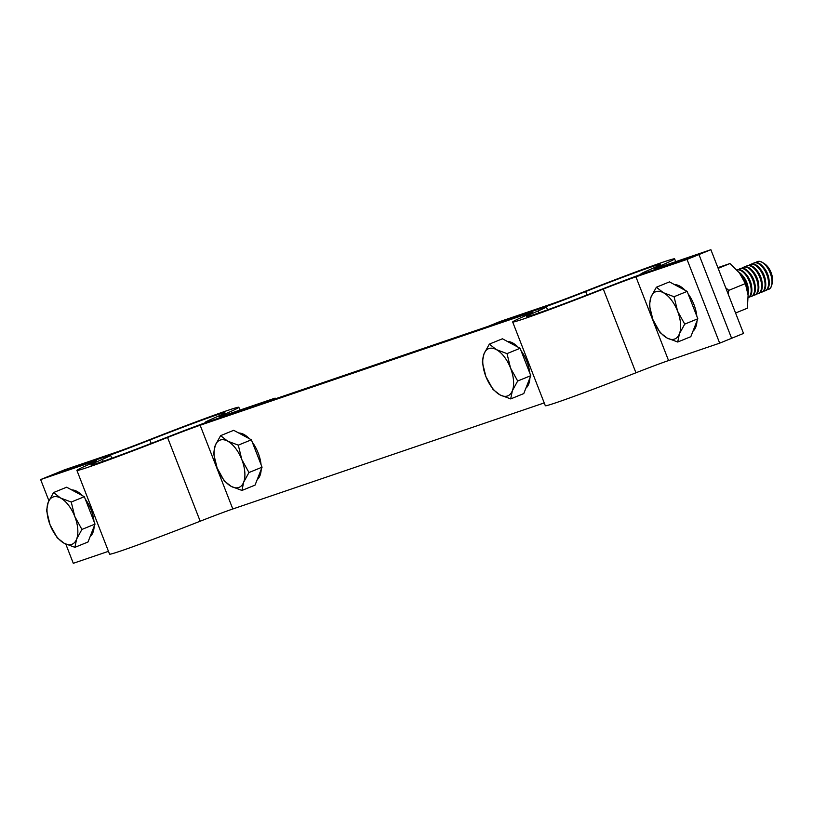<?xml version="1.0" encoding="UTF-8"?>
<svg xmlns="http://www.w3.org/2000/svg" width="813" height="813" viewBox="0 0 813 813"><rect width="100%" height="100%" fill="white"/><g stroke="black" fill="none" stroke-linecap="round" stroke-linejoin="round"><path stroke-width="1.22" d="M668.56 360.566L635.918 276.827L687.036 259.418L719.678 343.157L668.56 360.566A35.965 0.935 -21.3 0 0 635.949 372.791A86.91 2.256 158.7 0 1 545.32 405.728L512.678 321.989A86.91 2.256 158.7 0 1 526.641 315.17A35.965 0.935 -21.3 0 0 532.424 312.344A35.965 0.935 -21.3 0 0 527.535 313.747L200.15 425.25A35.965 0.935 -21.3 0 0 167.539 437.475A86.91 2.256 158.7 0 1 76.91 470.412A86.91 2.256 158.7 0 1 90.873 463.593A35.965 0.935 -21.3 0 0 96.656 460.768A35.965 0.935 -21.3 0 0 91.767 462.16L40.65 479.568L48.892 500.706M687.036 259.418L698.956 254.56L647.839 271.969A50.945 1.321 -21.3 0 0 601.64 289.296A71.92 1.86 158.7 0 1 526.641 316.552A71.92 1.86 158.7 0 1 538.196 310.901A50.945 1.321 -21.3 0 0 546.377 306.908A50.945 1.321 -21.3 0 0 539.456 308.879L212.081 420.382A50.945 1.321 -21.3 0 0 165.872 437.709A71.92 1.86 158.7 0 1 90.873 464.965A71.92 1.86 158.7 0 1 102.428 459.325A50.945 1.321 -21.3 0 0 110.619 455.321A50.945 1.321 -21.3 0 0 103.688 457.302L52.571 474.711L40.65 479.568M635.918 276.827A35.965 0.935 -21.3 0 0 603.307 289.062A86.91 2.256 158.7 0 1 512.678 321.989M544.222 402.913L232.803 508.979A35.965 0.935 -21.3 0 0 200.191 521.214A86.91 2.256 158.7 0 1 109.562 554.141L76.91 470.412M108.464 551.326L73.292 563.307L65.812 544.1M710.877 249.693L698.956 254.56L647.839 271.969A50.945 1.321 -21.3 0 1 640.918 273.94A50.945 1.321 -21.3 0 1 649.099 269.946A71.92 1.86 158.7 0 0 660.654 264.296A71.92 1.86 158.7 0 0 585.655 291.552A50.945 1.321 -21.3 0 1 539.456 308.879L488.339 326.287L500.259 321.43L551.377 304.021A35.965 0.935 -21.3 0 0 583.988 291.786A86.91 2.256 158.7 0 1 674.617 258.859A86.91 2.256 158.7 0 1 660.654 265.678A35.965 0.935 -21.3 0 0 654.872 268.503A35.965 0.935 -21.3 0 0 659.77 267.101L710.877 249.693L743.529 333.432L731.609 338.289L698.956 254.56L731.609 338.289L719.678 343.157M275.119 398.116L224.002 415.524A35.965 0.935 -21.3 0 1 219.114 416.917A35.965 0.935 -21.3 0 1 224.886 414.091A86.91 2.256 158.7 0 0 238.849 407.272A86.91 2.256 158.7 0 0 148.22 440.209A35.965 0.935 -21.3 0 1 115.609 452.435L64.501 469.843L52.571 474.711L103.688 457.302A50.945 1.321 -21.3 0 0 149.887 439.975A71.92 1.86 158.7 0 1 224.896 412.719A71.92 1.86 158.7 0 1 213.341 418.36A50.945 1.321 -21.3 0 0 205.15 422.364A50.945 1.321 -21.3 0 0 212.081 420.382L263.188 402.974L275.119 398.116L275.394 398.817M768.661 289.377A14.98 7.663 -112.2 0 0 768.712 289.357A14.98 7.663 -112.2 0 0 771.832 284.906A14.98 7.663 -112.2 0 0 770.318 273.005A14.98 7.663 -112.2 0 0 762.736 262.609A14.98 7.663 -112.2 0 0 757.401 261.603A14.98 7.663 -112.2 0 0 757.34 261.623M767.106 289.702A14.98 7.663 -112.2 0 0 768.387 289.479A14.98 7.663 -112.2 0 0 768.6 289.398A14.98 7.663 -112.2 0 0 770.206 273.056A14.98 7.663 -112.2 0 0 757.503 261.573A14.98 7.663 -112.2 0 0 757.289 261.654A14.98 7.663 -112.2 0 0 756.009 262.477M771.832 284.906L772.35 282.538A12.5 6.392 -112.2 0 0 771.09 272.609A12.5 6.392 -112.2 0 0 764.759 263.93L762.736 262.609M765.622 290.607A14.98 7.663 -112.2 0 0 765.836 290.526A14.98 7.663 -112.2 0 0 769.189 281.501L769.078 280.139A12.5 6.392 -112.2 0 0 764.108 267.934L763.224 266.877A14.98 7.663 -112.2 0 0 754.738 262.701A14.98 7.663 -112.2 0 0 754.515 262.782A14.98 7.663 -112.2 0 0 754.169 262.945M769.189 281.501A14.98 7.663 -112.2 0 0 767.442 274.184A14.98 7.663 -112.2 0 0 763.224 266.877M763.631 291.115A14.98 7.663 -112.2 0 0 764.911 290.902A14.98 7.663 -112.2 0 0 765.124 290.82A14.98 7.663 -112.2 0 0 766.73 274.469A14.98 7.663 -112.2 0 0 754.027 262.985A14.98 7.663 -112.2 0 0 753.814 263.066A14.98 7.663 -112.2 0 0 752.533 263.9M762.147 292.03A14.98 7.663 -112.2 0 0 762.36 291.948A14.98 7.663 -112.2 0 0 765.714 282.924L765.602 281.552A12.5 6.392 -112.2 0 0 760.633 269.357L759.749 268.3A14.98 7.663 -112.2 0 0 751.263 264.113A14.98 7.663 -112.2 0 0 751.049 264.195A14.98 7.663 -112.2 0 0 750.704 264.357M765.714 282.924A14.98 7.663 -112.2 0 0 763.966 275.597A14.98 7.663 -112.2 0 0 759.749 268.3M760.165 292.528A14.98 7.663 -112.2 0 0 761.435 292.314A14.98 7.663 -112.2 0 0 761.649 292.233A14.98 7.663 -112.2 0 0 763.255 275.881A14.98 7.663 -112.2 0 0 750.551 264.398A14.98 7.663 -112.2 0 0 750.338 264.479A14.98 7.663 -112.2 0 0 749.068 265.312M758.671 293.442A14.98 7.663 -112.2 0 0 758.885 293.361A14.98 7.663 -112.2 0 0 762.238 284.337L762.137 282.975A12.5 6.392 -112.2 0 0 757.157 270.77L756.283 269.713A14.98 7.663 -112.2 0 0 747.787 265.526A14.98 7.663 -112.2 0 0 747.574 265.607A14.98 7.663 -112.2 0 0 747.228 265.77M762.238 284.337A14.98 7.663 -112.2 0 0 760.49 277.009A14.98 7.663 -112.2 0 0 756.283 269.713M756.69 293.95A14.98 7.663 -112.2 0 0 757.96 293.727A14.98 7.663 -112.2 0 0 758.183 293.645A14.98 7.663 -112.2 0 0 759.789 277.304A14.98 7.663 -112.2 0 0 747.086 265.821A14.98 7.663 -112.2 0 0 746.862 265.902A14.98 7.663 -112.2 0 0 745.592 266.725M755.196 294.855A14.98 7.663 -112.2 0 0 755.419 294.773A14.98 7.663 -112.2 0 0 758.773 285.759L758.661 284.387A12.5 6.392 -112.2 0 0 753.681 272.182L752.808 271.136A14.98 7.663 -112.2 0 0 744.312 266.949A14.98 7.663 -112.2 0 0 744.098 267.03A14.98 7.663 -112.2 0 0 743.753 267.192M758.773 285.759A14.98 7.663 -112.2 0 0 757.025 278.432A14.98 7.663 -112.2 0 0 752.808 271.136M753.214 295.363A14.98 7.663 -112.2 0 0 754.494 295.149A14.98 7.663 -112.2 0 0 754.708 295.068A14.98 7.663 -112.2 0 0 756.314 278.717A14.98 7.663 -112.2 0 0 743.61 267.233A14.98 7.663 -112.2 0 0 743.387 267.314A14.98 7.663 -112.2 0 0 742.117 268.148M751.72 296.278A14.98 7.663 -112.2 0 0 751.944 296.196A14.98 7.663 -112.2 0 0 755.297 287.172L755.186 285.8A12.5 6.392 -112.2 0 0 750.206 273.605L749.332 272.548A14.98 7.663 -112.2 0 0 740.846 268.361A14.98 7.663 -112.2 0 0 740.623 268.442A14.98 7.663 -112.2 0 0 740.277 268.605M755.297 287.172A14.98 7.663 -112.2 0 0 753.549 279.845A14.98 7.663 -112.2 0 0 749.332 272.548M749.738 296.775A14.98 7.663 -112.2 0 0 751.019 296.562A14.98 7.663 -112.2 0 0 751.232 296.481A14.98 7.663 -112.2 0 0 752.838 280.129A14.98 7.663 -112.2 0 0 740.135 268.656A14.98 7.663 -112.2 0 0 739.921 268.727A14.98 7.663 -112.2 0 0 738.641 269.56M748.255 297.69A14.98 7.663 -112.2 0 0 748.468 297.609A14.98 7.663 -112.2 0 0 751.822 288.585L751.71 287.223A12.5 6.392 -112.2 0 0 746.74 275.018L745.856 273.961A14.98 7.663 -112.2 0 0 737.371 269.774A14.98 7.663 -112.2 0 0 737.157 269.855A14.98 7.663 -112.2 0 0 736.934 269.957A14.98 7.663 -112.2 0 1 749.362 281.552A14.98 7.663 -112.2 0 1 748.214 297.68M751.822 288.585A14.98 7.663 -112.2 0 0 750.074 281.257A14.98 7.663 -112.2 0 0 745.856 273.961M748.051 294.794A14.98 7.663 -112.2 0 0 748.346 290.007L748.234 288.635A12.5 6.392 -112.2 0 0 743.265 276.43L742.381 275.383A14.98 7.663 -112.2 0 0 738.834 272.162M748.346 290.007A14.98 7.663 -112.2 0 0 746.598 282.68A14.98 7.663 -112.2 0 0 742.381 275.383M747.706 292.019A14.98 7.663 -112.2 0 0 745.887 282.965A14.98 7.663 -112.2 0 0 740.47 274.347M674.526 284.611A25.477 13.028 67.8 0 1 685.176 290.332M688.083 293.798A25.477 13.028 67.8 0 1 693.916 304.499A25.477 13.028 67.8 0 1 696.822 316.206M696.965 320.993A25.477 13.028 67.8 0 1 692.95 331.237M656.365 287.233L669.455 281.898L687.148 291.389L697.828 318.777L690.816 336.684L677.727 342.019L679.414 333.808A25.477 13.028 67.8 0 1 667.077 338.015A25.477 13.028 67.8 0 1 652.89 319.57A25.477 13.028 67.8 0 1 651.05 296.928A25.477 13.028 67.8 0 1 663.398 292.721L656.365 287.233L651.05 296.928L649.353 305.139L652.89 319.57L660.034 332.527L667.077 338.015L677.727 342.019M677.585 311.166A25.477 13.028 67.8 0 1 679.414 333.808L684.729 324.123L677.585 311.166A25.477 13.028 -112.2 0 0 663.398 292.721L674.048 296.725L677.585 311.166M697.828 318.777L684.729 324.123M687.148 291.389L674.048 296.725M507.475 341.501A25.477 13.028 67.8 0 1 518.125 347.222M521.042 350.688A25.477 13.028 67.8 0 1 526.875 361.399A25.477 13.028 67.8 0 1 529.781 373.096M529.924 377.882A25.477 13.028 67.8 0 1 525.909 388.126M489.324 344.123L502.414 338.787L520.107 348.279L530.787 375.677L523.775 393.573L510.686 398.919L512.373 390.707A25.477 13.028 67.8 0 1 500.025 394.905A25.477 13.028 67.8 0 1 485.849 376.47A25.477 13.028 67.8 0 1 484.009 353.818A25.477 13.028 67.8 0 1 496.357 349.61L489.324 344.123L484.009 353.818L482.312 362.029L485.849 376.47L492.993 389.427L500.025 394.905L510.686 398.919M510.534 368.055A25.477 13.028 67.8 0 1 512.373 390.707L517.688 381.012L510.534 368.055A25.477 13.028 -112.2 0 0 496.357 349.61L507.007 353.614L510.534 368.055M530.787 375.677L517.688 381.012M520.107 348.279L507.007 353.614M238.758 433.034A25.477 13.028 67.8 0 1 249.408 438.746M252.315 442.211A25.477 13.028 67.8 0 1 258.148 452.922A25.477 13.028 67.8 0 1 261.054 464.619M261.197 469.406A25.477 13.028 67.8 0 1 257.182 479.66M220.597 435.656L233.697 430.311L251.38 439.803L262.06 467.201L255.058 485.107L241.959 490.442L243.656 482.231A25.477 13.028 67.8 0 1 231.309 486.438A25.477 13.028 67.8 0 1 217.122 467.993A25.477 13.028 67.8 0 1 215.282 445.341A25.477 13.028 67.8 0 1 227.63 441.134L220.597 435.656L215.282 445.341L213.595 453.552L217.122 467.993L224.276 480.95L231.309 486.438L241.959 490.442M241.817 459.579A25.477 13.028 67.8 0 1 243.656 482.231L248.971 472.536L241.817 459.579A25.477 13.028 -112.2 0 0 227.63 441.134L238.29 445.148L241.817 459.579M262.06 467.201L248.971 472.536M251.38 439.803L238.29 445.148M71.717 489.924A25.477 13.028 67.8 0 1 82.367 495.635M85.274 499.111A25.477 13.028 67.8 0 1 91.107 509.812A25.477 13.028 67.8 0 1 94.013 521.519M94.156 526.306A25.477 13.028 67.8 0 1 90.141 536.55M53.556 492.546L66.646 487.211L84.339 496.702L95.019 524.09L88.007 541.997L74.918 547.332L76.615 539.121A25.477 13.028 67.8 0 1 64.268 543.328A25.477 13.028 67.8 0 1 50.081 524.883A25.477 13.028 67.8 0 1 48.241 502.231A25.477 13.028 67.8 0 1 60.589 498.034L53.556 492.546L48.241 502.231L46.554 510.452L50.081 524.883L57.235 537.84L64.268 543.328L74.918 547.332M74.776 516.468A25.477 13.028 67.8 0 1 76.615 539.121L81.92 529.436L74.776 516.468A25.477 13.028 -112.2 0 0 60.589 498.034L71.239 502.038L74.776 516.468M95.019 524.09L81.92 529.436M84.339 496.702L71.239 502.038M717.879 267.629L729.972 263.544L718.153 268.361M725.745 287.812L728.763 290.363L728.245 294.225M729.972 263.544L739.383 272.863L745.389 283.585L728.763 290.363M745.389 283.585L748.092 295.2L747.381 308.198L735.572 313.015M92.113 463.054L91.767 462.16M103.2 461.296L102.428 459.325M538.968 312.883L538.196 310.901M635.949 372.791L603.307 289.062M527.881 314.631L527.535 313.747M232.803 508.979L200.15 425.25M200.191 521.214L167.539 437.475M660.654 265.678L661.04 266.664M585.655 291.552L586.996 295.007M224.886 414.091L225.272 415.087M149.887 439.975L151.238 443.42M111.757 458.258L110.619 455.321M547.525 309.844L546.377 306.908M674.617 258.859L675.715 261.674M238.849 407.272L239.947 410.087M754.515 262.782L753.814 263.066M751.049 264.195L750.338 264.479M747.574 265.607L746.862 265.902M744.098 267.03L743.387 267.314M740.623 268.442L739.921 268.727M751.944 296.196L751.232 296.481M755.419 294.773L754.708 295.068M758.885 293.361L758.183 293.645M762.36 291.948L761.649 292.233M765.836 290.526L765.124 290.82"/></g></svg>
